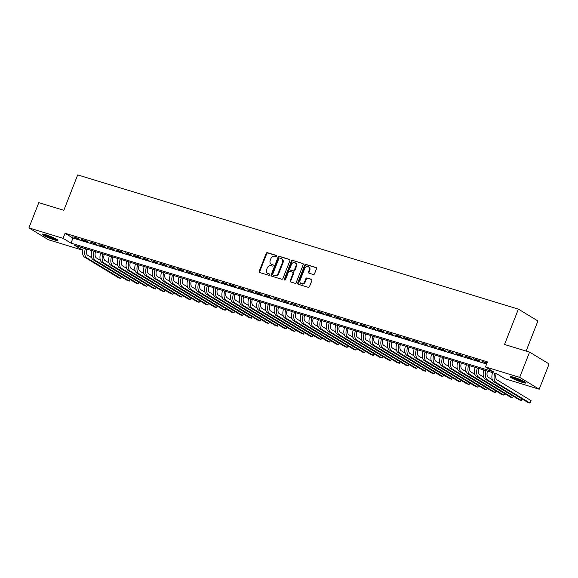 <?xml version="1.0" encoding="UTF-8"?>
<svg xmlns="http://www.w3.org/2000/svg" width="578" height="578" viewBox="0 0 578 578"><rect width="100%" height="100%" fill="white"/><g stroke="black" fill="none" stroke-linecap="round" stroke-linejoin="round"><path stroke-width="0.87" d="M276.84 256.336A0.751 0.621 -58.7 0 0 276.508 255.454L267.426 252.694A1.069 0.881 -58.7 0 0 266.183 253.424L259.19 271.277A1.069 0.881 -58.7 0 0 259.652 272.527L268.741 275.294A0.751 0.621 -58.7 0 0 269.283 273.9L268.105 273.546A3.432 2.832 -58.7 0 1 267.571 273.307A3.432 2.832 -58.7 0 1 266.617 269.536L267.195 268.055A3.432 2.832 -58.7 0 1 271.176 265.714L272.354 266.068A0.751 0.621 -58.7 0 0 272.895 264.681L271.718 264.319A3.432 2.832 -58.7 0 1 271.183 264.081A3.432 2.832 -58.7 0 1 270.229 260.317L270.815 258.828A3.432 2.832 -58.7 0 1 274.788 256.488L275.966 256.849A0.751 0.621 -58.7 0 0 276.84 256.336M522.23 382.34A8.526 0.99 21.4 0 1 514.066 379.197A8.526 0.99 21.4 0 1 510.186 376.733A8.526 0.99 21.4 0 1 514.001 377.34A8.526 0.99 21.4 0 1 522.172 380.49A8.526 0.99 21.4 0 1 526.052 382.954A8.526 0.99 21.4 0 1 522.23 382.34M54.101 239.783A8.526 0.99 21.4 0 1 45.929 236.633A8.526 0.99 21.4 0 1 42.05 234.169A8.526 0.99 21.4 0 1 45.872 234.784A8.526 0.99 21.4 0 1 54.036 237.934A8.526 0.99 21.4 0 1 57.916 240.39A8.526 0.99 21.4 0 1 54.101 239.783M313.29 274.485A1.069 0.881 -58.7 0 0 314.533 273.755L316.491 268.741A1.069 0.881 -58.7 0 0 316.029 267.491L305.943 264.421A1.069 0.881 -58.7 0 0 304.7 265.15L297.699 283.003A1.069 0.881 -58.7 0 0 298.169 284.253L308.255 287.324A1.069 0.881 -58.7 0 0 309.497 286.594L311.867 280.547A1.069 0.881 -58.7 0 0 311.405 279.29L307.084 277.982A1.069 0.881 -58.7 0 0 305.841 278.712L304.664 281.71A2.868 2.37 -58.7 0 1 300.892 283.466A2.868 2.37 -58.7 0 1 300.09 280.316L304.7 268.568A2.868 2.37 -58.7 0 1 308.471 266.812A2.868 2.37 -58.7 0 1 309.273 269.955L308.507 271.92A1.069 0.881 -58.7 0 0 308.97 273.17L313.29 274.485M28.9 227.905L38.798 202.647L63.84 210.276L77.698 174.917L518.394 309.122L504.536 344.481L529.578 352.103L519.68 377.362L539.202 389.218L505.02 378.807L497.102 374.002L74.692 245.368L82.611 250.173L48.422 239.762L28.9 227.905L63.081 238.317L71 243.121L493.41 371.755L485.491 366.951L519.68 377.362M485.491 366.951L487.471 361.9L65.061 233.266L63.081 238.317M289.91 260.649A1.069 0.881 -58.7 0 0 289.441 259.392L279.355 256.321A1.069 0.881 -58.7 0 0 278.112 257.058L271.111 274.904A1.069 0.881 -58.7 0 0 271.581 276.154L281.667 279.232A1.069 0.881 -58.7 0 0 282.909 278.495L289.91 260.649M292.649 260.375L302.735 263.445A1.069 0.881 -58.7 0 1 303.204 264.695L296.203 282.548A1.069 0.881 -58.7 0 1 294.961 283.278L290.647 281.963A1.069 0.881 -58.7 0 1 290.178 280.713L293.017 273.473A1.069 0.881 -58.7 0 0 292.547 272.216L289.686 271.349A1.069 0.881 -58.7 0 0 288.444 272.079L285.489 279.615A0.751 0.621 -58.7 0 1 284.289 279.253L291.406 261.104A1.069 0.881 -58.7 0 1 292.649 260.375L303.118 263.72M78.037 238.374L72.806 236.785L79.352 239.176L78.037 238.374M86.743 241.026L81.52 239.436L82.835 240.238L88.066 241.828L86.743 241.026M95.457 243.678L90.226 242.088L96.772 244.48L95.457 243.678M104.163 246.329L98.939 244.74L100.254 245.542L105.485 247.131L104.163 246.329M112.876 248.981L107.645 247.391L114.191 249.783L112.876 248.981M121.582 251.632L116.359 250.043L117.674 250.845L122.904 252.434L121.582 251.632M130.288 254.291L125.065 252.694L126.387 253.496L131.611 255.086L130.288 254.291M139.002 256.943L133.778 255.346L135.093 256.148L140.317 257.737L139.002 256.943M147.708 259.594L142.484 257.998L143.806 258.8L149.03 260.396L147.708 259.594M156.421 262.246L151.198 260.656L157.736 263.048L156.421 262.246M165.127 264.897L159.904 263.308L166.45 265.699L165.127 264.897M173.841 267.549L168.61 265.959L175.156 268.351L173.841 267.549M182.547 270.201L177.323 268.611L178.645 269.413L183.869 271.003L182.547 270.201M191.26 272.852L186.029 271.263L192.575 273.654L191.26 272.852M199.966 275.504L194.743 273.914L196.058 274.716L201.289 276.306L199.966 275.504M208.68 278.155L203.449 276.566L209.995 278.957L208.68 278.155M217.386 280.807L212.162 279.217L213.477 280.019L218.708 281.609L217.386 280.807M226.099 283.466L220.868 281.869L222.19 282.671L227.414 284.26L226.099 283.466M234.805 286.117L229.582 284.521L230.897 285.322L236.127 286.919L234.805 286.117M243.511 288.769L238.288 287.179L244.834 289.571L243.511 288.769M252.225 291.42L247.001 289.831L253.547 292.222L252.225 291.42M260.931 294.072L255.707 292.482L257.029 293.284L262.253 294.874L260.931 294.072M269.644 296.724L264.421 295.134L265.736 295.936L270.959 297.526L269.644 296.724M278.35 299.375L273.127 297.786L279.673 300.177L278.35 299.375M287.064 302.027L281.84 300.437L288.379 302.829L287.064 302.027M295.77 304.678L290.546 303.089L297.092 305.48L295.77 304.678M304.483 307.33L299.252 305.74L305.798 308.132L304.483 307.33M313.189 309.989L307.966 308.392L309.281 309.194L314.511 310.783L313.189 309.989M321.903 312.64L316.672 311.043L317.994 311.845L323.218 313.435L321.903 312.64M330.609 315.292L325.385 313.695L326.7 314.497L331.931 316.094L330.609 315.292M339.322 317.943L334.091 316.354L340.637 318.745L339.322 317.943M348.028 320.595L342.805 319.005L344.12 319.807L349.35 321.397L348.028 320.595M356.742 323.246L351.511 321.657L358.057 324.048L356.742 323.246M365.448 325.898L360.224 324.309L361.539 325.111L366.77 326.7L365.448 325.898M374.154 328.55L368.93 326.96L375.476 329.352L374.154 328.55M382.867 331.201L377.644 329.612L378.958 330.414L384.182 332.003L382.867 331.201M391.573 333.853L386.35 332.263L392.895 334.655L391.573 333.853M400.287 336.512L395.063 334.915L396.378 335.717L401.602 337.306L400.287 336.512M408.993 339.163L403.769 337.566L405.091 338.368L410.315 339.958L408.993 339.163M417.706 341.815L412.475 340.218L419.021 342.617L417.706 341.815M426.412 344.466L421.189 342.877L427.734 345.268L426.412 344.466M435.126 347.118L429.895 345.528L436.441 347.92L435.126 347.118M443.832 349.769L438.608 348.18L439.923 348.982L445.154 350.571L443.832 349.769M452.545 352.421L447.314 350.832L453.86 353.223L452.545 352.421M461.251 355.073L456.028 353.483L457.343 354.285L462.573 355.875L461.251 355.073M469.965 357.724L464.734 356.135L471.28 358.526L469.965 357.724M478.671 360.376L473.447 358.786L474.762 359.588L479.993 361.178L478.671 360.376M65.061 233.266L72.98 238.071L486.633 364.039M487.066 362.933L482.153 361.438L486.929 363.295M526.132 351.056L537.916 320.971L518.394 309.122M529.578 352.103L549.1 363.959L539.202 389.218M82.762 249.783L82.611 250.173M72.98 238.071L71 243.121M74.129 237.587L74.266 237.226M82.835 240.238L82.979 239.877M91.548 242.89L91.685 242.529M100.254 245.542L100.399 245.18M161.226 264.11L161.363 263.749M169.932 266.761L170.069 266.4M178.645 269.413L178.783 269.052M187.351 272.065L187.489 271.703M257.029 293.284L257.167 292.923M265.736 295.936L265.873 295.575M274.449 298.588L274.586 298.226M283.155 301.239L283.292 300.878M344.12 319.807L344.264 319.446M352.833 322.459L352.97 322.098M361.539 325.111L361.684 324.749M370.252 327.762L370.39 327.401M439.923 348.982L440.068 348.621M448.636 351.634L448.774 351.272M457.343 354.285L457.487 353.924M271.183 264.081L271.711 264.406A3.432 2.832 -58.7 0 0 272.245 264.645L271.718 264.319M273.206 264.934L272.245 264.645M267.571 273.307L268.098 273.625A3.432 2.832 -58.7 0 0 268.633 273.864L268.105 273.546M269.586 274.16L268.633 273.864M276.819 255.714L267.954 253.012A1.069 0.881 -58.7 0 0 266.711 253.742L259.717 271.595A1.069 0.881 -58.7 0 0 259.797 272.57M289.824 259.674L279.882 256.646A1.069 0.881 -58.7 0 0 278.639 257.376L271.638 275.229A1.069 0.881 -58.7 0 0 271.725 276.197M279.752 257.998A0.751 0.621 -58.7 0 0 278.878 258.511L272.737 274.182A0.751 0.621 -58.7 0 0 273.062 275.056L274.304 275.431A3.432 2.832 -58.7 0 0 278.285 273.091L282.483 262.383A3.432 2.832 -58.7 0 0 281.529 258.619A3.432 2.832 -58.7 0 0 280.987 258.373L279.752 257.998M273.372 275.244A0.751 0.621 -58.7 0 0 273.589 275.374L273.062 275.056M281.529 258.619L282.057 258.937A3.432 2.832 -58.7 0 1 283.01 262.701L278.813 273.416A3.432 2.832 -58.7 0 1 274.832 275.757L273.589 275.374M293.075 272.541A1.069 0.881 -58.7 0 1 293.545 273.791L290.705 281.031A1.069 0.881 -58.7 0 0 290.785 282.006M293.176 260.692A1.069 0.881 -58.7 0 0 291.933 261.422L284.817 279.571A0.751 0.621 -58.7 0 0 284.817 280.149M295.958 265.959A2.868 2.37 -58.7 0 0 295.163 262.809A2.868 2.37 -58.7 0 0 291.384 264.565L289.766 268.705A1.069 0.881 -58.7 0 0 290.228 269.962L293.097 270.829A1.069 0.881 -58.7 0 0 294.339 270.099L295.958 265.959L296.485 266.277A2.868 2.37 -58.7 0 0 295.69 263.135L295.163 262.809M290.445 270.092A1.069 0.881 -58.7 0 0 290.756 270.28L290.228 269.962M296.485 266.277L294.867 270.417A1.069 0.881 -58.7 0 1 293.624 271.154L290.756 270.28M308.471 266.812L308.999 267.13A2.868 2.37 -58.7 0 1 309.801 270.28L309.035 272.238A1.069 0.881 -58.7 0 0 309.114 273.213M300.892 283.466L301.42 283.784A2.868 2.37 -58.7 0 0 305.191 282.028L304.664 281.71M311.788 279.571L307.612 278.3A1.069 0.881 -58.7 0 0 306.369 279.029L305.191 282.028M316.412 267.766L306.47 264.738A1.069 0.881 -58.7 0 0 305.227 265.468L298.226 283.321A1.069 0.881 -58.7 0 0 298.313 284.297M86.845 249.067A5.462 3.02 106.9 0 0 87.675 255.259L91.685 257.687M121.409 276.891L120.694 278.43L86.686 257.781A8.193 4.53 -73.1 0 1 85.4 248.627M121.315 276.833L120.694 278.43L118.512 277.765L84.511 257.116A8.193 4.53 -73.1 0 1 83.225 247.962M56.651 239.278A7.377 0.86 21.4 0 1 53.862 238.635A7.377 0.86 21.4 0 1 43.733 234.213M45.937 234.805A6.828 0.795 -158.6 0 0 53.797 237.97A6.828 0.795 -158.6 0 0 54.635 238.215M43.039 234.083A8.468 0.99 -158.6 0 0 54.39 238.96A8.468 0.99 -158.6 0 0 57.251 239.66M524.788 381.834A7.377 0.86 21.4 0 1 515.121 378.561A7.377 0.86 21.4 0 1 511.87 376.777M514.073 377.362A6.828 0.795 -158.6 0 0 515.569 378.091A6.828 0.795 -158.6 0 0 522.772 380.772M511.169 376.646A8.468 0.99 -158.6 0 0 514.637 378.496A8.468 0.99 -158.6 0 0 525.388 382.217M95.558 251.719A5.462 3.02 106.9 0 0 96.382 257.911L100.391 260.346M130.122 279.542L129.4 281.081L95.392 260.432A8.193 4.53 -73.1 0 1 94.113 251.278M130.028 279.485L129.4 281.081L127.225 280.417L93.217 259.775A8.193 4.53 -73.1 0 1 91.931 250.614M104.264 254.371A5.462 3.02 106.9 0 0 105.095 260.562L109.105 262.997M138.828 282.194L138.113 283.733L104.105 263.084A8.193 4.53 -73.1 0 1 102.819 253.93M138.734 282.136L138.113 283.733L135.931 283.068L101.923 262.426A8.193 4.53 -73.1 0 1 100.644 253.272M112.977 257.022A5.462 3.02 106.9 0 0 113.801 263.214L117.811 265.649M147.542 284.846L146.819 286.385L112.811 265.743A8.193 4.53 -73.1 0 1 111.532 256.581M147.448 284.788L146.819 286.385L144.644 285.72L110.636 265.078A8.193 4.53 -73.1 0 1 109.35 255.924M121.683 259.674A5.462 3.02 106.9 0 0 122.514 265.866L126.517 268.3M156.248 287.497L155.525 289.036L121.525 268.394A8.193 4.53 -73.1 0 1 120.238 259.233M156.154 287.439L155.525 289.036L153.351 288.379L119.343 267.73A8.193 4.53 -73.1 0 1 118.064 258.576M130.397 262.325A5.462 3.02 106.9 0 0 131.22 268.517L135.23 270.952M164.961 290.149L164.239 291.688L130.231 271.046A8.193 4.53 -73.1 0 1 128.952 261.892M164.867 290.091L164.239 291.688L162.064 291.03L128.056 270.381A8.193 4.53 -73.1 0 1 126.77 261.227M139.103 264.984A5.462 3.02 106.9 0 0 139.934 271.169L143.936 273.604M173.667 292.8L172.945 294.339L138.944 273.697A8.193 4.53 -73.1 0 1 137.658 264.543M173.573 292.743L172.945 294.339L170.77 293.682L136.762 273.033A8.193 4.53 -73.1 0 1 135.483 263.879M147.816 267.636A5.462 3.02 106.9 0 0 148.64 273.82L152.65 276.255M182.381 295.459L181.658 296.998L147.65 276.349A8.193 4.53 -73.1 0 1 146.371 267.195M182.28 295.401L181.658 296.998L179.476 296.333L145.475 275.684A8.193 4.53 -73.1 0 1 144.189 266.53M156.522 270.287A5.462 3.02 106.9 0 0 157.353 276.472L161.356 278.907M191.087 298.111L190.364 299.65L156.363 279.001A8.193 4.53 -73.1 0 1 155.077 269.847M190.993 298.053L190.364 299.65L188.19 298.985L154.181 278.336A8.193 4.53 -73.1 0 1 152.903 269.182M165.236 272.939A5.462 3.02 106.9 0 0 166.059 279.131L170.069 281.558M199.8 300.762L199.078 302.301L165.07 281.652A8.193 4.53 -73.1 0 1 163.791 272.498M199.699 300.704L199.078 302.301L196.896 301.637L162.895 280.987A8.193 4.53 -73.1 0 1 161.609 271.833M173.942 275.59A5.462 3.02 106.9 0 0 174.773 281.782L178.775 284.21M208.506 303.414L207.784 304.953L173.783 284.304A8.193 4.53 -73.1 0 1 172.497 275.15M208.412 303.356L207.784 304.953L205.609 304.288L171.601 283.639A8.193 4.53 -73.1 0 1 170.322 274.485M182.655 278.242A5.462 3.02 106.9 0 0 183.479 284.434L187.489 286.869M217.22 306.065L216.497 307.604L182.489 286.955A8.193 4.53 -73.1 0 1 181.203 277.801M217.118 306.008L216.497 307.604L214.315 306.94L180.314 286.298A8.193 4.53 -73.1 0 1 179.028 277.137M191.361 280.894A5.462 3.02 106.9 0 0 192.185 287.085L196.195 289.52M225.926 308.717L225.203 310.256L191.195 289.607A8.193 4.53 -73.1 0 1 189.916 280.453M225.832 308.659L225.203 310.256L223.029 309.591L189.02 288.949A8.193 4.53 -73.1 0 1 187.742 279.788M200.067 283.545A5.462 3.02 106.9 0 0 200.898 289.737L204.908 292.172M234.632 311.369L233.917 312.908L199.909 292.258A8.193 4.53 -73.1 0 1 198.622 283.104M234.538 311.311L233.917 312.908L231.735 312.243L197.734 291.601A8.193 4.53 -73.1 0 1 196.448 282.447M208.781 286.197A5.462 3.02 106.9 0 0 209.604 292.389L213.614 294.823M243.345 314.02L242.623 315.559L208.615 294.917A8.193 4.53 -73.1 0 1 207.336 285.756M243.251 313.962L242.623 315.559L240.448 314.894L206.44 294.253A8.193 4.53 -73.1 0 1 205.154 285.099M217.487 288.848A5.462 3.02 106.9 0 0 218.318 295.04L222.328 297.475M252.051 316.672L251.336 318.211L217.328 297.569A8.193 4.53 -73.1 0 1 216.042 288.415M251.957 316.614L251.336 318.211L249.154 317.553L215.153 296.904A8.193 4.53 -73.1 0 1 213.867 287.75M226.2 291.507A5.462 3.02 106.9 0 0 227.024 297.692L231.034 300.127M260.765 319.323L260.042 320.862L226.034 300.22A8.193 4.53 -73.1 0 1 224.755 291.066M260.671 319.266L260.042 320.862L257.867 320.205L223.859 299.556A8.193 4.53 -73.1 0 1 222.573 290.402M234.906 294.159A5.462 3.02 106.9 0 0 235.737 300.343L239.747 302.778M269.471 321.982L268.748 323.521L234.747 302.872A8.193 4.53 -73.1 0 1 233.461 293.718M269.377 321.924L268.748 323.521L266.574 322.856L232.566 302.207A8.193 4.53 -73.1 0 1 231.287 293.053M243.62 296.81A5.462 3.02 106.9 0 0 244.443 302.995L248.453 305.43M278.184 324.634L277.462 326.173L243.454 305.524A8.193 4.53 -73.1 0 1 242.175 296.37M278.09 324.576L277.462 326.173L275.287 325.508L241.279 304.859A8.193 4.53 -73.1 0 1 239.993 295.705M252.326 299.462A5.462 3.02 106.9 0 0 253.157 305.646L257.159 308.081M286.89 327.285L286.168 328.824L252.167 308.175A8.193 4.53 -73.1 0 1 250.881 299.021M286.796 327.227L286.168 328.824L283.993 328.159L249.985 307.51A8.193 4.53 -73.1 0 1 248.706 298.356M261.039 302.113A5.462 3.02 106.9 0 0 261.863 308.305L265.873 310.733M295.604 329.937L294.881 331.476L260.873 310.827A8.193 4.53 -73.1 0 1 259.594 301.673M295.502 329.879L294.881 331.476L292.706 330.811L258.698 310.162A8.193 4.53 -73.1 0 1 257.412 301.008M269.745 304.765A5.462 3.02 106.9 0 0 270.576 310.957L274.579 313.384M304.31 332.588L303.587 334.127L269.586 313.478A8.193 4.53 -73.1 0 1 268.3 304.324M304.216 332.531L303.587 334.127L301.413 333.463L267.404 312.814A8.193 4.53 -73.1 0 1 266.126 303.66M278.459 307.417A5.462 3.02 106.9 0 0 279.282 313.608L283.292 316.043M313.023 335.24L312.301 336.779L278.293 316.13A8.193 4.53 -73.1 0 1 277.014 306.976M312.922 335.182L312.301 336.779L310.119 336.114L276.118 315.472A8.193 4.53 -73.1 0 1 274.832 306.311M287.165 310.068A5.462 3.02 106.9 0 0 287.996 316.26L291.998 318.695M321.729 337.892L321.007 339.43L287.006 318.781A8.193 4.53 -73.1 0 1 285.72 309.627M321.635 337.834L321.007 339.43L318.832 338.766L284.824 318.124A8.193 4.53 -73.1 0 1 283.545 308.97M295.878 312.72A5.462 3.02 106.9 0 0 296.702 318.911L300.712 321.346M330.443 340.543L329.72 342.082L295.712 321.44A8.193 4.53 -73.1 0 1 294.426 312.279M330.341 340.485L329.72 342.082L327.538 341.417L293.537 320.776A8.193 4.53 -73.1 0 1 292.251 311.621M304.584 315.371A5.462 3.02 106.9 0 0 305.415 321.563L309.418 323.998M339.149 343.195L338.426 344.734L304.425 324.092A8.193 4.53 -73.1 0 1 303.139 314.931M339.055 343.137L338.426 344.734L336.252 344.076L302.243 323.427A8.193 4.53 -73.1 0 1 300.965 314.273M313.298 318.03A5.462 3.02 106.9 0 0 314.121 324.215L318.131 326.649M347.855 345.846L347.14 347.385L313.132 326.743A8.193 4.53 -73.1 0 1 311.845 317.589M347.761 345.789L347.14 347.385L344.958 346.728L310.957 326.079A8.193 4.53 -73.1 0 1 309.671 316.925M322.004 320.682A5.462 3.02 106.9 0 0 322.827 326.866L326.837 329.301M356.568 348.498L355.846 350.037L321.838 329.395A8.193 4.53 -73.1 0 1 320.559 320.241M356.474 348.44L355.846 350.037L353.671 349.379L319.663 328.73A8.193 4.53 -73.1 0 1 318.384 319.576M330.71 323.333A5.462 3.02 106.9 0 0 331.541 329.518L335.551 331.953M365.274 351.157L364.559 352.696L330.551 332.047A8.193 4.53 -73.1 0 1 329.265 322.892M365.18 351.099L364.559 352.696L362.377 352.031L328.376 331.382A8.193 4.53 -73.1 0 1 327.09 322.228M339.423 325.985A5.462 3.02 106.9 0 0 340.247 332.169L344.257 334.604M373.988 353.808L373.265 355.347L339.257 334.698A8.193 4.53 -73.1 0 1 337.978 325.544M373.894 353.75L373.265 355.347L371.09 354.682L337.082 334.033A8.193 4.53 -73.1 0 1 335.796 324.879M348.129 328.636A5.462 3.02 106.9 0 0 348.96 334.828L352.97 337.256M382.694 356.46L381.979 357.999L347.97 337.35A8.193 4.53 -73.1 0 1 346.684 328.196M382.6 356.402L381.979 357.999L379.797 357.334L345.789 336.685A8.193 4.53 -73.1 0 1 344.51 327.531M356.843 331.288A5.462 3.02 106.9 0 0 357.666 337.48L361.676 339.907M391.407 359.111L390.685 360.65L356.677 340.001A8.193 4.53 -73.1 0 1 355.398 330.847M391.313 359.054L390.685 360.65L388.51 359.986L354.502 339.337A8.193 4.53 -73.1 0 1 353.216 330.183M365.549 333.94A5.462 3.02 106.9 0 0 366.38 340.131L370.382 342.566M400.113 361.763L399.391 363.302L365.39 342.653A8.193 4.53 -73.1 0 1 364.104 333.499M400.019 361.705L399.391 363.302L397.216 362.637L363.208 341.995A8.193 4.53 -73.1 0 1 361.929 332.834M374.262 336.591A5.462 3.02 106.9 0 0 375.086 342.783L379.096 345.218M408.827 364.415L408.104 365.953L374.096 345.304A8.193 4.53 -73.1 0 1 372.817 336.15M408.733 364.357L408.104 365.953L405.929 365.289L371.921 344.647A8.193 4.53 -73.1 0 1 370.635 335.486M382.968 339.243A5.462 3.02 106.9 0 0 383.799 345.434L387.802 347.869M417.533 367.066L416.81 368.605L382.809 347.963A8.193 4.53 -73.1 0 1 381.523 338.802M417.439 367.008L416.81 368.605L414.636 367.94L380.627 347.299A8.193 4.53 -73.1 0 1 379.349 338.144M391.682 341.894A5.462 3.02 106.9 0 0 392.505 348.086L396.515 350.521M426.246 369.718L425.524 371.257L391.516 350.615A8.193 4.53 -73.1 0 1 390.237 341.454M426.145 369.66L425.524 371.257L423.342 370.592L389.341 349.95A8.193 4.53 -73.1 0 1 388.055 340.796M400.388 344.546A5.462 3.02 106.9 0 0 401.219 350.738L405.221 353.172M434.952 372.369L434.23 373.908L400.229 353.266A8.193 4.53 -73.1 0 1 398.943 344.112M434.858 372.311L434.23 373.908L432.055 373.251L398.047 352.602A8.193 4.53 -73.1 0 1 396.768 343.448M409.101 347.205A5.462 3.02 106.9 0 0 409.925 353.389L413.935 355.824M443.666 375.021L442.943 376.56L408.935 355.918A8.193 4.53 -73.1 0 1 407.656 346.764M443.564 374.963L442.943 376.56L440.761 375.902L406.76 355.253A8.193 4.53 -73.1 0 1 405.474 346.099M417.807 349.856A5.462 3.02 106.9 0 0 418.638 356.041L422.641 358.476M452.372 377.68L451.649 379.219L417.648 358.57A8.193 4.53 -73.1 0 1 416.362 349.415M452.278 377.622L451.649 379.219L449.474 378.554L415.466 357.905A8.193 4.53 -73.1 0 1 414.188 348.751M426.521 352.508A5.462 3.02 106.9 0 0 427.344 358.692L431.354 361.127M461.078 380.331L460.363 381.87L426.354 361.221A8.193 4.53 -73.1 0 1 425.068 352.067M460.984 380.273L460.363 381.87L458.181 381.205L424.18 360.556A8.193 4.53 -73.1 0 1 422.894 351.402M435.227 355.159A5.462 3.02 106.9 0 0 436.05 361.344L440.06 363.779M469.791 382.983L469.069 384.522L435.061 363.873A8.193 4.53 -73.1 0 1 433.782 354.719M469.697 382.925L469.069 384.522L466.894 383.857L432.886 363.208A8.193 4.53 -73.1 0 1 431.607 354.054M443.933 357.811A5.462 3.02 106.9 0 0 444.764 364.003L448.774 366.43M478.497 385.634L477.782 387.173L443.774 366.524A8.193 4.53 -73.1 0 1 442.488 357.37M478.403 385.577L477.782 387.173L475.6 386.509L441.599 365.86A8.193 4.53 -73.1 0 1 440.313 356.705M452.646 360.462A5.462 3.02 106.9 0 0 453.47 366.654L457.48 369.082M487.211 388.286L486.488 389.825L452.48 369.176A8.193 4.53 -73.1 0 1 451.201 360.022M487.117 388.228L486.488 389.825L484.313 389.16L450.305 368.518A8.193 4.53 -73.1 0 1 449.019 359.357M461.352 363.114A5.462 3.02 106.9 0 0 462.183 369.306L466.193 371.741M495.917 390.938L495.202 392.476L461.193 371.827A8.193 4.53 -73.1 0 1 459.907 362.673M495.823 390.88L495.202 392.476L493.02 391.812L459.011 371.17A8.193 4.53 -73.1 0 1 457.733 362.009M470.066 365.766A5.462 3.02 106.9 0 0 470.889 371.957L474.899 374.392M504.63 393.589L503.908 395.128L469.9 374.479A8.193 4.53 -73.1 0 1 468.621 365.325M504.536 393.531L503.908 395.128L501.733 394.463L467.725 373.822A8.193 4.53 -73.1 0 1 466.439 364.667M478.772 368.417A5.462 3.02 106.9 0 0 479.603 374.609L483.613 377.044M513.336 396.241L512.614 397.78L478.613 377.138A8.193 4.53 -73.1 0 1 477.327 367.976M513.242 396.183L512.614 397.78L510.439 397.115L476.431 376.473A8.193 4.53 -73.1 0 1 475.152 367.319M487.485 371.069A5.462 3.02 106.9 0 0 488.309 377.261L492.319 379.695M522.05 398.892L521.327 400.431L487.319 379.789A8.193 4.53 -73.1 0 1 486.04 370.628M521.956 398.834L521.327 400.431L519.152 399.774L485.144 379.125A8.193 4.53 -73.1 0 1 483.858 369.971M496.191 373.728A5.462 3.02 106.9 0 0 497.022 379.912L531.023 400.561L530.763 401.537L530.033 403.083L496.032 382.441A8.193 4.53 -73.1 0 1 494.746 373.287M531.023 400.561L530.033 403.083L527.859 402.425L493.85 381.776A8.193 4.53 -73.1 0 1 492.572 372.622M259.717 271.595L259.19 271.277M266.711 253.742L266.183 253.424M267.954 253.012L267.426 252.694M271.638 275.229L271.111 274.904M278.639 257.376L278.112 257.058M279.882 256.646L279.355 256.321M274.832 275.757L274.304 275.431M278.813 273.416L278.285 273.091M283.01 262.701L282.483 262.383M290.705 281.031L290.178 280.713M293.545 273.791L293.017 273.473M284.817 279.571L284.289 279.253M291.933 261.422L291.406 261.104M293.624 271.154L293.097 270.829M294.867 270.417L294.339 270.099M309.035 272.238L308.507 271.92M309.801 270.28L309.273 269.955M306.369 279.029L305.841 278.712M307.612 278.3L307.084 277.982M298.226 283.321L297.699 283.003M305.227 265.468L304.7 265.15M306.47 264.738L305.943 264.421M84.511 257.116L86.686 257.781M93.217 259.775L95.392 260.432M101.923 262.426L104.105 263.084M110.636 265.078L112.811 265.743M119.343 267.73L121.525 268.394M128.056 270.381L130.231 271.046M136.762 273.033L138.944 273.697M145.475 275.684L147.65 276.349M154.181 278.336L156.363 279.001M162.895 280.987L165.07 281.652M171.601 283.639L173.783 284.304M180.314 286.298L182.489 286.955M189.02 288.949L191.195 289.607M197.734 291.601L199.909 292.258M206.44 294.253L208.615 294.917M215.153 296.904L217.328 297.569M223.859 299.556L226.034 300.22M232.566 302.207L234.747 302.872M241.279 304.859L243.454 305.524M249.985 307.51L252.167 308.175M258.698 310.162L260.873 310.827M267.404 312.814L269.586 313.478M276.118 315.472L278.293 316.13M284.824 318.124L287.006 318.781M293.537 320.776L295.712 321.44M302.243 323.427L304.425 324.092M310.957 326.079L313.132 326.743M319.663 328.73L321.838 329.395M328.376 331.382L330.551 332.047M337.082 334.033L339.257 334.698M345.789 336.685L347.97 337.35M354.502 339.337L356.677 340.001M363.208 341.995L365.39 342.653M371.921 344.647L374.096 345.304M380.627 347.299L382.809 347.963M389.341 349.95L391.516 350.615M398.047 352.602L400.229 353.266M406.76 355.253L408.935 355.918M415.466 357.905L417.648 358.57M424.18 360.556L426.354 361.221M432.886 363.208L435.061 363.873M441.599 365.86L443.774 366.524M450.305 368.518L452.48 369.176M459.011 371.17L461.193 371.827M467.725 373.822L469.9 374.479M476.431 376.473L478.613 377.138M485.144 379.125L487.319 379.789M493.85 381.776L496.032 382.441M273.473 275.323L272.946 275.005M293.248 272.614L292.714 272.296M290.589 270.208L290.062 269.883"/></g></svg>
